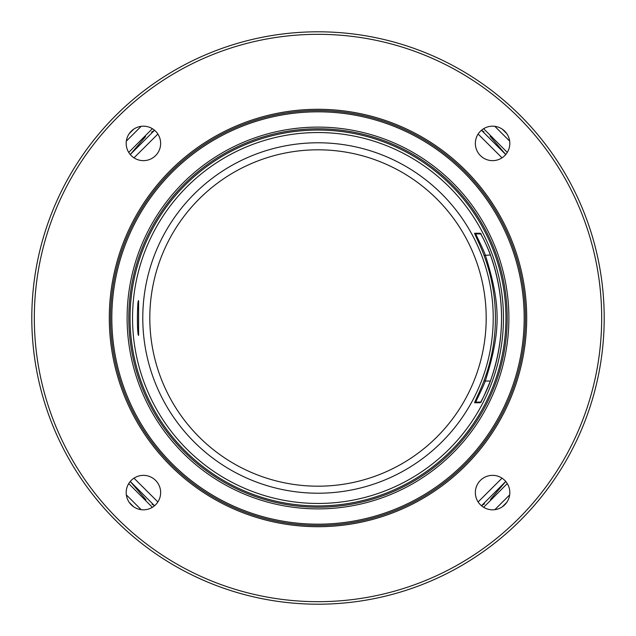 <?xml version="1.0" encoding="UTF-8"?>
<svg xmlns="http://www.w3.org/2000/svg" width="636" height="636" viewBox="0 0 636 636"><rect width="100%" height="100%" fill="white"/><g stroke="black" fill="none" stroke-linecap="round" stroke-linejoin="round"><path stroke-width="0.95" d="M318 31.8A286.2 286.2 0 0 0 31.8 318A286.2 286.2 0 0 0 318 604.2A286.2 286.2 0 0 0 604.2 318A286.2 286.2 0 0 0 318 31.8M318 34.32A283.68 283.68 0 0 0 34.32 318A283.68 283.68 0 0 0 318 601.68A283.68 283.68 0 0 0 601.68 318A283.68 283.68 0 0 0 318 34.32M138.592 335.331C137.098 336.372 137.082 299.683 138.592 300.669L138.592 335.331A1.264 1.264 -90.2 0 0 138.433 334.83M318 132.542A185.458 185.458 0 0 0 132.542 318A185.458 185.458 0 0 0 318 503.458A185.458 185.458 0 0 0 503.458 318A185.458 185.458 0 0 0 318 132.542M318 128.798A189.202 189.202 0 0 0 128.798 318A189.202 189.202 0 0 0 318 507.202A189.202 189.202 0 0 0 507.202 318A189.202 189.202 0 0 0 318 128.798M318 508.887A190.887 190.887 0 0 0 508.887 318A190.887 190.887 0 0 0 318 127.113A190.887 190.887 0 0 0 127.113 318A190.887 190.887 0 0 0 318 508.887M318 111.817A206.183 206.183 0 0 0 111.817 318A206.183 206.183 0 0 0 318 524.183A206.183 206.183 0 0 0 524.183 318A206.183 206.183 0 0 0 318 111.817M318 110.561A207.439 207.439 0 0 0 110.561 318A207.439 207.439 0 0 0 318 525.439A207.439 207.439 0 0 0 525.439 318A207.439 207.439 0 0 0 318 110.561M131.231 131.231A17.228 17.228 0 0 1 155.597 131.231A17.228 17.228 0 0 1 155.597 155.597A17.228 17.228 0 0 1 131.231 155.597A17.228 17.228 0 0 1 131.231 131.231M131.231 504.769A17.228 17.228 0 0 1 131.231 480.403A17.228 17.228 0 0 1 155.597 480.403A17.228 17.228 0 0 1 155.597 504.769A17.228 17.228 0 0 1 131.231 504.769M504.769 504.769A17.228 17.228 0 0 1 480.403 504.769A17.228 17.228 0 0 1 480.403 480.403A17.228 17.228 0 0 1 504.769 480.403A17.228 17.228 0 0 1 504.769 504.769M504.769 131.231A17.228 17.228 0 0 1 504.769 155.597A17.228 17.228 0 0 1 480.403 155.597A17.228 17.228 0 0 1 480.403 131.231A17.228 17.228 0 0 1 504.769 131.231M484.036 380.567A177.436 177.436 0 0 0 484.036 255.434C482.327 250.028 474.917 234.557 474.551 233.245L480.148 233.229C482.287 235.741 489.092 250.584 490.563 255.418A183.558 183.558 0 0 1 490.563 380.582C489.044 385.575 482.168 400.465 480.148 402.771L474.551 402.755C475.036 401.197 482.358 385.877 484.036 380.567L485.284 381.036C501.049 331.022 501.065 305.026 485.284 254.964C483.551 249.813 476.11 235.161 475.728 233.905L481.269 233.905M475.672 402.095L475.72 402.095C476.221 400.608 483.591 386.1 485.284 381.036L490.396 381.036M484.036 255.434L490.396 254.964M502.011 478.161L478.121 501.955M478.121 134.045L502.011 157.839M133.989 157.839L157.879 134.045M157.879 501.955L133.989 478.161M502.361 129.219L506.781 133.639L502.361 129.219M506.781 502.361L502.361 506.781L506.781 502.361M133.639 506.781L129.219 502.361L133.639 506.781M129.219 133.639L133.639 129.219L129.219 133.639M483.638 507.313L507.282 483.591M507.282 152.409L483.638 128.687M483.972 131.795L481.468 130.253L505.747 154.532L490.046 136.207M145.541 136.549L130.253 154.532L154.532 130.253L151.519 132.129M152.362 128.687L128.718 152.409M128.718 483.591L152.362 507.313M490.459 499.451L505.747 481.468L481.468 505.747L484.481 503.871M152.028 504.205L154.532 505.747L130.253 481.468L145.954 499.793M318 486.19A168.19 168.19 0 0 0 486.19 318A168.19 168.19 0 0 0 318 149.81A168.19 168.19 0 0 0 149.81 318A168.19 168.19 0 0 0 318 486.19M138.592 300.669A1.264 1.264 90.1 0 1 138.449 301.146M318 142.782A175.218 175.218 0 0 0 142.782 318A175.218 175.218 0 0 0 318 493.218A175.218 175.218 0 0 0 493.218 318A175.218 175.218 0 0 0 318 142.782M318 130.054A187.946 187.946 0 0 1 505.946 318A187.946 187.946 0 0 1 318 505.946A187.946 187.946 0 0 1 130.054 318A187.946 187.946 0 0 1 318 130.054M318 109.297A208.703 208.703 0 0 0 109.297 318A208.703 208.703 0 0 0 318 526.703A208.703 208.703 0 0 0 526.703 318A208.703 208.703 0 0 0 318 109.297M474.551 402.755A1.264 1.264 -90 0 1 475.656 402.095L481.269 402.095M474.551 233.245A1.264 1.264 90 0 0 475.656 233.905M480.148 233.229A1.264 1.264 90 0 0 480.458 233.611L480.411 233.555C479.123 231.52 483.988 237.991 490.555 255.418C505.199 297.139 505.199 338.861 490.555 380.582C484.632 394.877 481.245 402.159 480.411 402.445L480.474 402.389A1.264 1.264 -90 0 0 480.148 402.771M509.667 494.888L494.824 509.675M494.824 126.326L509.667 141.113M126.333 141.113L141.176 126.326M141.176 509.675L126.333 494.888M138.441 334.878L138.473 334.949C136.732 331.42 137.424 300.979 138.473 301.051L138.441 301.122"/></g></svg>
